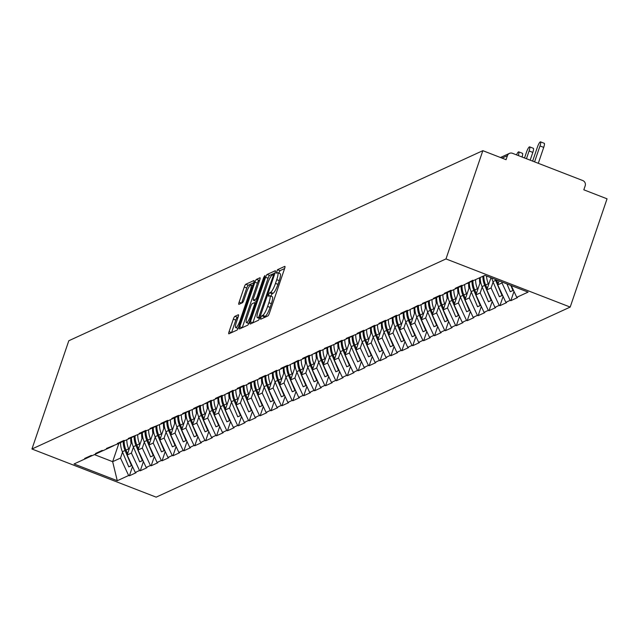 <?xml version="1.0" encoding="UTF-8"?>
<svg xmlns="http://www.w3.org/2000/svg" width="639" height="639" viewBox="0 0 639 639"><rect width="100%" height="100%" fill="white"/><g stroke="black" fill="none" stroke-linecap="round" stroke-linejoin="round"><path stroke-width="0.96" d="M260.728 317.743L260.616 319.26L267.909 315.914A2.668 0.535 -68.8 0 0 269.434 313.118L284.611 268.532A2.668 0.535 -68.8 0 0 284.89 266.359A2.668 0.535 -68.8 0 0 284.77 266.375L277.486 269.714L276.216 273.196L277.246 272.749A8.547 1.717 -68.8 0 1 277.638 272.709A8.547 1.717 -68.8 0 1 276.743 279.674L275.481 283.389A8.547 1.717 -68.8 0 1 270.585 292.319L269.642 292.75L268.572 294.707L268.38 296.232L269.402 295.785A8.547 1.717 -68.8 0 1 269.794 295.745A8.547 1.717 -68.8 0 1 268.899 302.71L267.637 306.424A8.547 1.717 -68.8 0 1 262.741 315.354L261.798 315.786L260.728 317.743M284.611 268.548L279.97 270.68L278.74 273.141M277.638 272.709L280.122 273.676A8.547 1.717 -68.8 0 1 279.227 280.633L277.965 284.347A8.547 1.717 -68.8 0 1 273.069 293.285L272.126 293.716L270.904 296.176M234.864 316.345A2.668 0.535 -68.8 0 0 233.331 319.141L229.074 331.649A2.668 0.535 -68.8 0 0 228.794 333.822A2.668 0.535 -68.8 0 0 228.922 333.814L237.013 330.091A2.668 0.535 -68.8 0 0 238.539 327.304L253.715 282.718A2.668 0.535 -68.8 0 0 253.995 280.545A2.668 0.535 -68.8 0 0 253.875 280.553L245.783 284.275A2.668 0.535 -68.8 0 0 244.258 287.063L239.114 302.175A2.668 0.535 -68.8 0 0 238.834 304.348A2.668 0.535 -68.8 0 0 238.954 304.332L242.413 302.742A2.668 0.535 -68.8 0 0 243.946 299.955L246.494 292.462A7.141 1.438 -68.8 0 1 250.911 284.962A7.141 1.438 -68.8 0 1 250.168 290.777L240.176 320.131A7.141 1.438 -68.8 0 1 235.759 327.631A7.141 1.438 -68.8 0 1 236.502 321.808L238.171 316.92A2.668 0.535 -68.8 0 0 238.451 314.747A2.668 0.535 -68.8 0 0 238.323 314.755L234.864 316.345L237.349 317.311A2.668 0.535 -68.8 0 0 235.815 320.099L231.566 332.592L229.074 331.649M68.804 340.747L482.836 150.668L445.982 258.931L31.95 449.009L68.804 340.747M250.4 321.856A2.668 0.535 -68.8 0 0 250.129 324.029A2.668 0.535 -68.8 0 0 250.248 324.021L258.34 320.307A2.668 0.535 -68.8 0 0 259.865 317.511L275.05 272.925A2.668 0.535 -68.8 0 0 275.321 270.752A2.668 0.535 -68.8 0 0 275.201 270.768L267.11 274.482A2.668 0.535 -68.8 0 0 265.584 277.27L250.4 321.856L252.876 322.815L268.068 278.237L265.584 277.27M247.676 325.203L239.585 328.917A2.668 0.535 -68.8 0 1 239.457 328.925A2.668 0.535 -68.8 0 1 239.737 326.753L254.921 282.166A2.668 0.535 -68.8 0 1 256.447 279.379L259.913 277.789A2.668 0.535 -68.8 0 1 260.033 277.773A2.668 0.535 -68.8 0 1 259.753 279.946L253.595 298.03A2.668 0.535 -68.8 0 0 253.316 300.202A2.668 0.535 -68.8 0 0 253.443 300.194L255.736 299.14A2.668 0.535 -68.8 0 0 257.269 296.344L263.675 277.518L264.834 275.561L264.634 277.078L249.202 322.407A2.668 0.535 -68.8 0 1 247.676 325.203M445.982 258.931L570.196 307.071L156.164 497.15L31.95 449.009M132.521 466.558L129.374 475.791L136.011 472.748L135.268 472.461L127.145 455.024L131.746 441.509M129.374 475.791L128.631 475.504L117.28 480.72L74.052 463.962L85.402 458.754L84.66 458.459L91.297 455.415L92.04 455.703L96.305 453.746L95.554 453.458L102.192 450.415L102.943 450.703L107.2 448.746L106.457 448.458L118.103 443.738L117.36 443.45L123.998 440.407L124.741 440.694L128.998 438.737L128.255 438.45L139.901 433.729L139.158 433.442L145.796 430.398L146.539 430.686L150.796 428.729L150.053 428.442L161.699 423.721L160.956 423.433L167.594 420.39L168.337 420.678L172.602 418.721L171.851 418.433L178.489 415.382L179.239 415.677L183.497 413.721L182.754 413.425L194.4 408.712L193.649 408.425L200.287 405.374L201.037 405.669L211.189 400.373L211.932 400.661L216.198 398.704L215.447 398.416L222.084 395.373L222.835 395.661L232.987 390.365L233.73 390.653L237.996 388.696L237.245 388.408L243.882 385.365L244.633 385.652L248.891 383.696L248.148 383.408L259.793 378.687L259.051 378.4L265.688 375.357L266.431 375.644L276.583 370.348L277.326 370.644L281.591 368.687L280.848 368.391L287.486 365.348L288.229 365.636L298.381 360.34L299.124 360.636L303.389 358.679L302.646 358.383L309.284 355.34L310.027 355.627L320.179 350.34L320.93 350.627L325.187 348.67L324.444 348.383L336.09 343.662L335.339 343.375L341.977 340.331L342.728 340.619L346.985 338.662L346.242 338.374L357.888 333.654L357.137 333.366L363.775 330.323L364.526 330.611L374.678 325.315L375.42 325.602L379.686 323.653L378.943 323.358L385.573 320.315L386.323 320.602L396.476 315.307L397.218 315.602L401.484 313.645L400.741 313.35L407.378 310.306L408.121 310.594L418.273 305.306L419.016 305.594L423.282 303.637L422.539 303.349L434.185 298.629L433.434 298.341L440.071 295.298L440.814 295.585L445.079 293.628L444.337 293.341L450.974 290.29L451.717 290.577L455.982 288.62L455.232 288.333L461.869 285.29L462.62 285.577L472.772 280.281L473.515 280.569L484.873 275.361L528.094 292.111L516.743 297.327L511.272 285.593M513.996 291.432L510.849 300.665L517.486 297.614L516.743 297.327M510.849 300.665L510.106 300.37L505.84 302.327L497.717 284.898L499.091 280.872M503.093 296.432L499.954 305.666L506.591 302.614L505.84 302.327M499.954 305.666L499.203 305.378L494.945 307.335L486.814 289.898L490.968 277.725M492.198 301.432L489.051 310.666L495.688 307.623L494.945 307.335M489.051 310.666L488.308 310.378L484.042 312.335L475.919 294.906L480.52 281.392M481.295 306.44L478.156 315.674L484.793 312.623L484.042 312.335M478.156 315.674L477.405 315.386L473.148 317.343L465.016 299.907L469.617 286.392M470.4 311.441L467.253 320.674L473.89 317.631L473.148 317.343M467.253 320.674L466.51 320.387L462.245 322.344L454.121 304.915L458.722 291.4M459.497 316.449L456.358 325.682L462.987 322.631L462.245 322.344M456.358 325.682L455.607 325.395L451.35 327.352L443.218 309.915L447.819 296.4M448.594 321.449L445.455 330.683L452.092 327.639L451.35 327.352M445.455 330.683L444.712 330.395L440.447 332.352L432.323 314.923L436.924 301.4M437.699 326.457L434.552 335.691L441.19 332.639L440.447 332.352M434.552 335.691L433.809 335.395L429.552 337.352L421.421 319.923L426.021 306.408M426.796 331.457L423.657 340.691L430.295 337.648L429.552 337.352M423.657 340.691L422.914 340.403L418.649 342.36L410.526 324.931L415.126 311.409M415.901 336.465L412.754 345.699L419.392 342.648L418.649 342.36M412.754 345.699L412.011 345.403L407.746 347.36L399.623 329.932L404.223 316.417M404.998 341.466L401.859 350.699L408.497 347.648L407.746 347.36M401.859 350.699L401.116 350.412L396.851 352.369L388.728 334.932L393.328 321.417M394.103 346.474L390.956 355.699L397.594 352.656L396.851 352.369M390.956 355.699L390.213 355.412L385.948 357.369L377.825 339.94L382.426 326.425M383.2 351.474L380.061 360.708L386.699 357.656L385.948 357.369M380.061 360.708L379.31 360.42L375.053 362.377L366.922 344.94L371.531 331.425M372.305 356.474L369.158 365.708L375.796 362.664L375.053 362.377M369.158 365.708L368.415 365.42L364.15 367.377L356.027 349.948L360.628 336.433M361.402 361.482L358.263 370.716L364.901 367.665L364.15 367.377M358.263 370.716L357.513 370.428L353.255 372.385L345.124 354.949L349.725 341.434M350.507 366.482L347.36 375.716L353.998 372.673L353.255 372.385M347.36 375.716L346.618 375.428L342.352 377.385L334.229 359.957L338.83 346.434M339.605 371.491L336.465 380.724L343.103 377.673L342.352 377.385M336.465 380.724L335.715 380.437L331.457 382.386L323.326 364.957L327.927 351.442M328.71 376.491L325.563 385.724L332.2 382.681L331.457 382.386M325.563 385.724L324.82 385.437L320.554 387.394L312.431 369.965L317.032 356.442M317.807 381.499L314.66 390.733L321.297 387.681L320.554 387.394M314.66 390.733L313.917 390.437L309.659 392.394L301.528 374.965L306.129 361.45M306.904 386.499L303.765 395.733L310.402 392.689L309.659 392.394M303.765 395.733L303.022 395.445L298.756 397.402L290.633 379.965L295.234 366.451M296.009 391.507L292.862 400.733L299.499 397.69L298.756 397.402M292.862 400.733L292.119 400.445L287.862 402.402L279.73 384.974L284.331 371.459M285.106 396.507L281.967 405.741L288.604 402.69L287.862 402.402M281.967 405.741L281.224 405.453L276.959 407.41L268.835 389.974L273.436 376.459M274.211 401.508L271.064 410.741L277.701 407.698L276.959 407.41M271.064 410.741L270.321 410.454L266.056 412.411L257.932 394.982L262.533 381.467M263.308 406.516L260.169 415.749L266.806 412.698L266.056 412.411M260.169 415.749L259.418 415.462L255.161 417.419L247.037 399.982L251.638 386.467M252.413 411.516L249.266 420.75L255.904 417.706L255.161 417.419M249.266 420.75L248.523 420.462L244.258 422.419L236.134 404.99L240.735 391.475M241.51 416.524L238.371 425.758L245.009 422.706L244.258 422.419M238.371 425.758L237.62 425.47L233.363 427.419L225.232 409.99L229.84 396.476M230.615 421.524L227.468 430.758L234.106 427.715L233.363 427.419M227.468 430.758L226.725 430.47L222.46 432.427L214.337 414.999L218.937 401.476M219.712 426.532L216.573 435.766L223.211 432.715L222.46 432.427M216.573 435.766L215.822 435.471L211.565 437.427L203.434 419.999L208.034 406.484M208.817 431.533L205.67 440.766L212.308 437.723L211.565 437.427M205.67 440.766L204.927 440.479L200.662 442.436L192.539 424.999L197.139 411.484M197.914 436.541L194.775 445.766L201.405 442.723L200.662 442.436M194.775 445.766L194.024 445.479L189.767 447.436L181.636 430.007L186.237 416.492M187.011 441.541L183.872 450.775L190.51 447.723L189.767 447.436M183.872 450.775L183.129 450.487L178.864 452.444L170.741 435.007L175.342 421.492M176.116 446.541L172.969 455.775L179.607 452.731L178.864 452.444M172.969 455.775L172.226 455.487L167.969 457.444L159.838 440.015L164.439 426.501M165.213 451.549L162.074 460.783L168.712 457.732L167.969 457.444M162.074 460.783L161.332 460.495L157.066 462.452L148.943 445.016L153.544 431.501M154.318 456.55L151.171 465.783L157.809 462.74L157.066 462.452M151.171 465.783L150.429 465.496L146.163 467.452L138.04 450.024L142.641 436.509M143.416 461.558L140.276 470.791L146.914 467.74L146.163 467.452M140.276 470.791L139.534 470.504L135.268 472.461M127.145 455.024L131.402 453.067L133.431 447.116M102.879 450.679L96.305 453.746M139.534 470.504L131.402 453.067M138.04 450.024L142.305 448.067L144.326 442.116M113.782 445.671L107.2 448.746M150.429 465.496L142.305 448.067M148.943 445.016L153.2 443.059L155.229 437.116M124.677 440.67L118.103 443.738M161.332 460.495L153.2 443.059M159.838 440.015L164.103 438.058L166.124 432.108M135.58 435.662L128.998 438.737M172.226 455.487L164.103 438.058M170.741 435.007L174.998 433.05L177.027 427.108M146.475 430.662L139.901 433.729M183.129 450.487L174.998 433.05M181.636 430.007L185.901 428.05L187.922 422.099M157.378 425.662L150.796 428.729M194.024 445.479L185.901 428.05M192.539 424.999L196.796 423.05L198.825 417.099M168.273 420.654L161.699 423.721M204.927 440.479L196.796 423.05M203.434 419.999L207.699 418.042L209.728 412.091M179.176 415.654L172.602 418.721M215.822 435.471L207.699 418.042M214.337 414.999L218.594 413.042L220.623 407.091M190.079 410.645L183.497 413.721M226.725 430.47L218.594 413.042M225.232 409.99L229.497 408.033L231.526 402.083M200.973 405.645L194.4 408.712M237.62 425.47L229.497 408.033M236.134 404.99L240.4 403.033L242.421 397.083M211.876 400.637L205.295 403.712M248.523 420.462L240.4 403.033M247.037 399.982L251.295 398.025L253.324 392.074M222.771 395.637L216.198 398.704M259.418 415.462L251.295 398.025M257.932 394.982L262.198 393.025L264.219 387.074M233.674 390.629L227.093 393.704M270.321 410.454L262.198 393.025M268.835 389.974L273.093 388.017L275.121 382.074M244.569 385.629L237.996 388.696M281.224 405.453L273.093 388.017M279.73 384.974L283.996 383.017L286.016 377.066M255.472 380.62L248.891 383.696M292.119 400.445L283.996 383.017M290.633 379.965L294.891 378.016L296.919 372.066M266.367 375.62L259.793 378.687M303.022 395.445L294.891 378.016M301.528 374.965L305.793 373.008L307.814 367.058M277.27 370.62L270.688 373.687M313.917 390.437L305.793 373.008M312.431 369.965L316.688 368.008L318.717 362.057M288.165 365.612L281.591 368.687M324.82 385.437L316.688 368.008M323.326 364.957L327.591 363L329.612 357.049M299.068 360.612L292.486 363.679M335.715 380.437L327.591 363M334.229 359.957L338.486 358L340.515 352.049M309.971 355.603L303.389 358.679M346.618 375.428L338.486 358M345.124 354.949L349.389 352.992L351.418 347.041M320.866 350.603L314.292 353.671M357.513 370.428L349.389 352.992M356.027 349.948L360.292 347.991L362.313 342.041M331.769 345.595L325.187 348.67M368.415 365.42L360.292 347.991M366.922 344.94L371.187 342.983L373.216 337.041M342.664 340.595L336.09 343.662M379.31 360.42L371.187 342.983M377.825 339.94L382.09 337.983L384.111 332.032M353.567 335.587L346.985 338.662M390.213 355.412L382.09 337.983M388.728 334.932L392.985 332.975L395.014 327.032M364.462 330.587L357.888 333.654M401.116 350.412L392.985 332.975M399.623 329.932L403.888 327.975L405.909 322.024M375.365 325.586L368.783 328.654M412.011 345.403L403.888 327.975M410.526 324.931L414.783 322.975L416.812 317.024M386.26 320.578L379.686 323.653M422.914 340.403L414.783 322.975M421.421 319.923L425.686 317.966L427.707 312.016M397.162 315.578L390.581 318.645M433.809 335.395L425.686 317.966M432.323 314.923L436.581 312.966L438.61 307.016M408.057 310.57L401.484 313.645M444.712 330.395L436.581 312.966M443.218 309.915L447.484 307.958L449.505 302.007M418.96 305.57L412.379 308.637M455.607 325.395L447.484 307.958M454.121 304.915L458.379 302.958L460.407 297.007M429.855 300.562L423.282 303.637M466.51 320.387L458.379 302.958M465.016 299.907L469.282 297.95L471.302 292.007M440.758 295.561L434.185 298.629M477.405 315.386L469.282 297.95M475.919 294.906L480.177 292.95L482.205 286.999M451.661 290.553L445.079 293.628M488.308 310.378L480.177 292.95M486.814 289.898L491.079 287.941L493.108 281.999M462.556 285.553L455.982 288.62M499.203 305.378L491.079 287.941M497.717 284.898L501.982 282.941L502.262 282.103M473.459 280.553L466.877 283.62M510.106 300.37L501.982 282.941M482.836 150.668L506.064 159.678L507.438 155.636A4.082 3.914 65.3 0 1 512.454 153.296L582.76 180.541A4.082 3.914 65.3 0 1 585.196 185.773L583.822 189.807L607.05 198.817L570.196 307.071M94.412 454.617L112.648 461.677L120.507 458.075L122.528 452.124M118.878 443.378L112.648 461.677L117.28 480.72M91.984 455.679L85.402 458.754M128.631 475.504L120.507 458.075M263.524 317.926L265.225 316.321A8.547 1.717 -68.8 0 0 270.121 307.383L267.637 306.424M269.794 295.745L272.278 296.712A8.547 1.717 -68.8 0 1 271.383 303.669L270.121 307.383M275.042 272.941L269.594 275.441A2.668 0.535 -68.8 0 0 268.068 278.237M258.763 317.184L273.157 276.096L273.356 274.57L272.278 275.034A8.547 1.717 -68.8 0 0 267.382 283.972L258.276 310.722A8.547 1.717 -68.8 0 0 257.381 317.679A8.547 1.717 -68.8 0 0 257.773 317.639L258.763 317.184L259.841 317.599M242.229 327.703L257.405 283.133L254.921 282.166M259.746 279.962L258.931 280.337A2.668 0.535 -68.8 0 0 257.405 283.133M255.72 301.073A2.668 0.535 -68.8 0 0 255.8 301.169A2.668 0.535 -68.8 0 0 255.927 301.153L256.535 300.873M247.213 316.792A7.141 1.438 -68.8 0 0 246.462 322.607A7.141 1.438 -68.8 0 0 250.879 315.107L254.402 304.763A2.668 0.535 -68.8 0 0 254.681 302.59A2.668 0.535 -68.8 0 0 254.554 302.606L252.261 303.661A2.668 0.535 -68.8 0 0 250.728 306.448L247.213 316.792M238.163 316.936L237.349 317.311M253.715 282.734L248.267 285.234A2.668 0.535 -68.8 0 0 246.742 288.029L241.598 303.118L239.114 302.175M543.717 147.393L539.995 145.948A5.032 1.014 -68.8 0 0 540.514 141.85L544.244 143.296A5.032 1.014 111.2 0 1 543.717 147.393L538.302 163.312M540.514 141.85A5.032 1.014 -68.8 0 0 537.407 147.138L532.646 161.124M513.492 290.346L510.249 291.711L506.943 283.916M510.793 285.409L512.941 290.481L510.249 291.711M513.452 290.266L512.941 290.481M539.995 145.948L534.571 161.867M532.822 152.401L529.092 150.956A5.032 1.014 -68.8 0 0 529.619 146.858L533.341 148.304A5.032 1.014 111.2 0 1 532.822 152.401L530.178 160.165M529.619 146.858A5.032 1.014 -68.8 0 0 526.504 152.138L524.523 157.977M496.543 279.97L498.124 283.7M502.589 295.354L499.355 296.72L492.949 281.615A22.301 21.391 65.3 0 1 491.758 278.029M502.55 295.266L502.046 295.482L495.632 280.385A22.301 21.391 -114.7 0 1 495.233 279.379M502.046 295.482L499.355 296.72M529.092 150.956L526.448 158.72M518.325 155.573A5.032 1.014 -68.8 0 0 518.716 151.858L522.446 153.304A5.032 1.014 111.2 0 1 522.047 157.01M518.716 151.858A5.032 1.014 -68.8 0 0 516.512 154.87M486.527 276A22.301 21.391 65.3 0 0 488.332 283.732L485.64 284.97A22.301 21.391 -114.7 0 1 483.803 275.848M485.64 284.97L487.23 288.7M488.332 283.732L488.659 284.499M490.64 277.598A18.219 17.477 65.3 0 0 490.76 278.316M491.695 300.354L488.452 301.72L482.046 286.623A22.301 21.391 65.3 0 1 480.209 277.502M491.655 300.274L491.143 300.482L484.737 285.385A22.301 21.391 -114.7 0 1 482.892 276.264M491.143 300.482L488.452 301.72M475.592 279.618A22.301 21.391 65.3 0 0 477.437 288.74L474.745 289.978A22.301 21.391 -114.7 0 1 472.908 280.809M474.745 289.978L476.327 293.7M477.437 288.74L477.756 289.499M479.657 277.749A18.219 17.477 65.3 0 0 479.865 283.325M480.792 305.362L477.557 306.72L471.143 291.624A22.301 21.391 65.3 0 1 469.306 282.486M480.752 305.274L480.24 305.49L473.834 290.394A22.301 21.391 -114.7 0 1 471.997 281.232M480.24 305.49L477.557 306.72M464.697 284.619A22.301 21.391 65.3 0 0 466.534 293.74L463.842 294.978A22.301 21.391 -114.7 0 1 462.005 285.809M463.842 294.978L465.432 298.709M466.534 293.74L466.861 294.507M468.762 282.742A18.219 17.477 65.3 0 0 468.962 288.325M469.889 310.362L466.654 311.728L460.248 296.632A22.301 21.391 65.3 0 1 458.411 287.486M469.857 310.282L469.346 310.49L462.94 295.394A22.301 21.391 -114.7 0 1 461.094 286.232M469.346 310.49L466.654 311.728M453.794 289.627A22.301 21.391 65.3 0 0 455.639 298.748L452.947 299.979A22.301 21.391 -114.7 0 1 451.11 290.817M452.947 299.979L454.529 303.709M455.639 298.748L455.958 299.507M457.859 287.742A18.219 17.477 65.3 0 0 458.059 293.333M458.994 315.37L455.759 316.728L449.345 301.632A22.301 21.391 65.3 0 1 447.508 292.494M458.954 315.283L458.443 315.498L452.037 300.402A22.301 21.391 -114.7 0 1 450.199 291.24M458.443 315.498L455.759 316.728M442.899 294.627A22.301 21.391 65.3 0 0 444.736 303.749L442.044 304.987A22.301 21.391 -114.7 0 1 440.207 295.817M442.044 304.987L443.626 308.717M444.736 303.749L445.064 304.515M446.965 292.75A18.219 17.477 65.3 0 0 447.164 298.333M448.091 320.371L444.856 321.736L438.45 306.64A22.301 21.391 65.3 0 1 436.613 297.494M448.051 320.283L447.548 320.498L441.142 305.402A22.301 21.391 -114.7 0 1 439.297 296.24M447.548 320.498L444.856 321.736M431.996 299.635A22.301 21.391 65.3 0 0 433.841 308.757L431.149 309.987A22.301 21.391 -114.7 0 1 429.312 300.825M431.149 309.987L432.731 313.717M433.841 308.757L434.161 309.516M436.062 297.75A18.219 17.477 65.3 0 0 436.261 303.341M437.196 325.371L433.961 326.737L427.547 311.64A22.301 21.391 65.3 0 1 425.71 302.503M437.156 325.291L436.645 325.507L430.239 310.41A22.301 21.391 -114.7 0 1 428.402 301.249M436.645 325.507L433.961 326.737M421.101 304.635A22.301 21.391 65.3 0 0 422.938 313.757L420.246 314.995A22.301 21.391 -114.7 0 1 418.409 305.825M420.246 314.995L421.828 318.725M422.938 313.757L423.258 314.524M425.167 302.758A18.219 17.477 65.3 0 0 425.366 308.341M426.293 330.379L423.058 331.745L416.652 316.648A22.301 21.391 65.3 0 1 414.807 307.503M426.253 330.291L425.75 330.507L419.344 315.41A22.301 21.391 -114.7 0 1 417.499 306.249M425.75 330.507L423.058 331.745M410.198 309.643A22.301 21.391 65.3 0 0 412.035 318.765L409.351 319.995A22.301 21.391 -114.7 0 1 407.506 310.826M409.351 319.995L410.933 323.725M412.035 318.765L412.363 319.524M414.264 307.758A18.219 17.477 65.3 0 0 414.463 313.342M415.398 335.379L412.155 336.745L405.749 321.649A22.301 21.391 65.3 0 1 403.912 312.511M415.358 335.299L414.847 335.515L408.441 320.411A22.301 21.391 -114.7 0 1 406.604 311.257M414.847 335.515L412.155 336.745M399.303 314.644A22.301 21.391 65.3 0 0 401.14 323.765L398.448 325.003A22.301 21.391 -114.7 0 1 396.611 315.834M398.448 325.003L400.03 328.734M401.14 323.765L401.46 324.532M403.361 312.767A18.219 17.477 65.3 0 0 403.568 318.35M404.495 340.387L401.26 341.753L394.854 326.649A22.301 21.391 65.3 0 1 393.009 317.511M404.455 340.299L403.952 340.515L397.538 325.419A22.301 21.391 -114.7 0 1 395.701 316.257M403.952 340.515L401.26 341.753M388.4 319.652A22.301 21.391 65.3 0 0 390.237 328.773L387.553 330.004A22.301 21.391 -114.7 0 1 385.708 320.834M387.553 330.004L389.135 333.734M390.237 328.773L390.565 329.532M392.466 317.767A18.219 17.477 65.3 0 0 392.666 323.35M393.6 345.387L390.357 346.753L383.951 331.657A22.301 21.391 65.3 0 1 382.114 322.519M393.56 345.308L393.049 345.515L386.643 330.419A22.301 21.391 -114.7 0 1 384.806 321.257M393.049 345.515L390.357 346.753M377.505 324.652A22.301 21.391 65.3 0 0 379.342 333.774L376.651 335.012A22.301 21.391 -114.7 0 1 374.813 325.842M376.651 335.012L378.232 338.734M379.342 333.774L379.662 334.532M381.563 322.775A18.219 17.477 65.3 0 0 381.771 328.358M382.697 350.396L379.462 351.762L373.056 336.657A22.301 21.391 65.3 0 1 371.211 327.519M382.657 350.308L382.154 350.523L375.74 335.427A22.301 21.391 -114.7 0 1 373.903 326.265M382.154 350.523L379.462 351.762M366.602 329.652A22.301 21.391 65.3 0 0 368.439 338.774L365.756 340.012A22.301 21.391 -114.7 0 1 363.911 330.842M365.756 340.012L367.337 343.742M368.439 338.774L368.767 339.541M370.668 327.775A18.219 17.477 65.3 0 0 370.868 333.358M371.802 355.396L368.559 356.762L362.153 341.665A22.301 21.391 65.3 0 1 360.316 332.528M371.762 355.316L371.251 355.524L364.845 340.427A22.301 21.391 -114.7 0 1 363.008 331.266M371.251 355.524L368.559 356.762M355.699 334.66A22.301 21.391 65.3 0 0 357.544 343.782L354.853 345.012A22.301 21.391 -114.7 0 1 353.016 335.85M354.853 345.012L356.434 348.742M357.544 343.782L357.864 344.541M359.765 332.775A18.219 17.477 65.3 0 0 359.973 338.366M360.899 360.404L357.664 361.762L351.258 346.665A22.301 21.391 65.3 0 1 349.413 337.528M360.859 360.316L360.356 360.532L353.942 345.435A22.301 21.391 -114.7 0 1 352.105 336.274M360.356 360.532L357.664 361.762M344.804 339.66A22.301 21.391 65.3 0 0 346.642 348.782L343.95 350.02A22.301 21.391 -114.7 0 1 342.113 340.851M343.95 350.02L345.539 353.75M346.642 348.782L346.969 349.549M348.87 337.783A18.219 17.477 65.3 0 0 349.07 343.367M350.004 365.404L346.761 366.77L340.355 351.674A22.301 21.391 65.3 0 1 338.518 342.528M349.964 365.316L349.453 365.532L343.047 350.436A22.301 21.391 -114.7 0 1 341.202 341.274M349.453 365.532L346.761 366.77M333.901 344.669A22.301 21.391 65.3 0 0 335.747 353.79L333.055 355.02A22.301 21.391 -114.7 0 1 331.218 345.859M333.055 355.02L334.636 358.751M335.747 353.79L336.066 354.549M337.967 342.784A18.219 17.477 65.3 0 0 338.175 348.375M339.101 370.404L335.866 371.77L329.452 356.674A22.301 21.391 65.3 0 1 327.615 347.536M339.061 370.324L338.55 370.54L332.144 355.444A22.301 21.391 -114.7 0 1 330.307 346.282M338.55 370.54L335.866 371.77M323.007 349.669A22.301 21.391 65.3 0 0 324.844 358.791L322.152 360.029A22.301 21.391 -114.7 0 1 320.315 350.859M322.152 360.029L323.741 363.759M324.844 358.791L325.171 359.557M327.072 347.792A18.219 17.477 65.3 0 0 327.272 353.375M328.198 375.412L324.963 376.778L318.557 361.682A22.301 21.391 65.3 0 1 316.72 352.536M328.166 375.325L327.655 375.54L321.249 360.444A22.301 21.391 -114.7 0 1 319.404 351.282M327.655 375.54L324.963 376.778M312.104 354.677A22.301 21.391 65.3 0 0 313.949 363.799L311.257 365.029A22.301 21.391 -114.7 0 1 309.42 355.859M311.257 365.029L312.838 368.759M313.949 363.799L314.268 364.557M316.169 352.792A18.219 17.477 65.3 0 0 316.369 358.375M317.303 380.413L314.068 381.779L307.655 366.682A22.301 21.391 65.3 0 1 305.817 357.544M317.263 380.333L316.752 380.548L310.346 365.444A22.301 21.391 -114.7 0 1 308.509 356.29M316.752 380.548L314.068 381.779M301.209 359.677A22.301 21.391 65.3 0 0 303.046 368.799L300.354 370.037A22.301 21.391 -114.7 0 1 298.517 360.867M300.354 370.037L301.935 373.767M303.046 368.799L303.373 369.566M305.274 357.8A18.219 17.477 65.3 0 0 305.474 363.383M306.401 385.421L303.166 386.787L296.76 371.69A22.301 21.391 65.3 0 1 294.922 362.545M306.361 385.333L305.857 385.549L299.451 370.452A22.301 21.391 -114.7 0 1 297.606 361.291M305.857 385.549L303.166 386.787M290.306 364.685A22.301 21.391 65.3 0 0 292.151 373.807L289.459 375.037A22.301 21.391 -114.7 0 1 287.614 365.867M289.459 375.037L291.041 378.767M292.151 373.807L292.47 374.566M294.371 362.8A18.219 17.477 65.3 0 0 294.571 368.383M295.506 390.421L292.271 391.787L285.857 376.69A22.301 21.391 65.3 0 1 284.02 367.553M295.466 390.341L294.954 390.549L288.548 375.452A22.301 21.391 -114.7 0 1 286.711 366.291M294.954 390.549L292.271 391.787M279.411 369.685A22.301 21.391 65.3 0 0 281.248 378.807L278.556 380.045A22.301 21.391 -114.7 0 1 276.719 370.876M278.556 380.045L280.138 383.775M281.248 378.807L281.567 379.566M283.476 367.808A18.219 17.477 65.3 0 0 283.676 373.392M284.603 395.429L281.368 396.795L274.962 381.691A22.301 21.391 65.3 0 1 273.117 372.553M284.563 395.341L284.059 395.557L277.646 380.461A22.301 21.391 -114.7 0 1 275.808 371.299M284.059 395.557L281.368 396.795M268.508 374.686A22.301 21.391 65.3 0 0 270.345 383.807L267.661 385.045A22.301 21.391 -114.7 0 1 265.816 375.876M267.661 385.045L269.243 388.776M270.345 383.807L270.672 384.574M272.573 372.809A18.219 17.477 65.3 0 0 272.773 378.392M273.708 400.429L270.465 401.795L264.059 386.699A22.301 21.391 65.3 0 1 262.222 377.561M273.668 400.349L273.157 400.557L266.751 385.461A22.301 21.391 -114.7 0 1 264.913 376.299M273.157 400.557L270.465 401.795M257.613 379.694A22.301 21.391 65.3 0 0 259.45 388.816L256.758 390.046A22.301 21.391 -114.7 0 1 254.921 380.884M256.758 390.046L258.34 393.776M259.45 388.816L259.769 389.574M261.671 377.809A18.219 17.477 65.3 0 0 261.878 383.4M262.805 405.438L259.57 406.795L253.164 391.699A22.301 21.391 65.3 0 1 251.319 382.561M262.765 405.35L262.262 405.565L255.848 390.469A22.301 21.391 -114.7 0 1 254.01 381.307M262.262 405.565L259.57 406.795M246.71 384.694A22.301 21.391 65.3 0 0 248.547 393.816L245.863 395.054A22.301 21.391 -114.7 0 1 244.018 385.884M245.863 395.054L247.445 398.784M248.547 393.816L248.875 394.582M250.776 382.817A18.219 17.477 65.3 0 0 250.975 388.4M251.91 410.438L248.667 411.804L242.261 396.707A22.301 21.391 65.3 0 1 240.424 387.561M251.87 410.35L251.359 410.565L244.953 395.469A22.301 21.391 -114.7 0 1 243.116 386.307M251.359 410.565L248.667 411.804M235.807 389.702A22.301 21.391 65.3 0 0 237.652 398.824L234.96 400.054A22.301 21.391 -114.7 0 1 233.123 390.892M234.96 400.054L236.542 403.784M237.652 398.824L237.972 399.583M239.873 387.817A18.219 17.477 65.3 0 0 240.08 393.408M241.007 415.438L237.772 416.804L231.366 401.707A22.301 21.391 65.3 0 1 229.521 392.57M240.967 415.358L240.464 415.574L234.05 400.477A22.301 21.391 -114.7 0 1 232.213 391.316M240.464 415.574L237.772 416.804M224.912 394.702A22.301 21.391 65.3 0 0 226.749 403.824L224.057 405.062A22.301 21.391 -114.7 0 1 222.22 395.892M224.057 405.062L225.647 408.792M226.749 403.824L227.077 404.591M228.978 392.825A18.219 17.477 65.3 0 0 229.177 398.409M230.112 420.446L226.869 421.812L220.463 406.716A22.301 21.391 65.3 0 1 218.626 397.57M230.072 420.358L229.561 420.574L223.155 405.477A22.301 21.391 -114.7 0 1 221.318 396.316M229.561 420.574L226.869 421.812M214.009 399.71A22.301 21.391 65.3 0 0 215.854 408.832L213.162 410.062A22.301 21.391 -114.7 0 1 211.325 400.893M213.162 410.062L214.744 413.792M215.854 408.832L216.174 409.591M218.075 397.825A18.219 17.477 65.3 0 0 218.282 403.417M219.209 425.446L215.974 426.812L209.56 411.716A22.301 21.391 65.3 0 1 207.723 402.578M219.169 425.366L218.658 425.582L212.252 410.478A22.301 21.391 -114.7 0 1 210.415 401.324M218.658 425.582L215.974 426.812M203.114 404.711A22.301 21.391 65.3 0 0 204.951 413.832L202.259 415.07A22.301 21.391 -114.7 0 1 200.422 405.901M202.259 415.07L203.849 418.801M204.951 413.832L205.279 414.599M207.18 402.834A18.219 17.477 65.3 0 0 207.379 408.417M208.314 430.454L205.071 431.82L198.665 416.724A22.301 21.391 65.3 0 1 196.828 407.578M208.274 430.366L207.763 430.582L201.357 415.486A22.301 21.391 -114.7 0 1 199.512 406.324M207.763 430.582L205.071 431.82M192.211 409.719A22.301 21.391 65.3 0 0 194.056 418.841L191.365 420.071A22.301 21.391 -114.7 0 1 189.527 410.901M191.365 420.071L192.946 423.801M194.056 418.841L194.376 419.599M196.277 407.834A18.219 17.477 65.3 0 0 196.477 413.417M197.411 435.455L194.176 436.82L187.762 421.724A22.301 21.391 65.3 0 1 185.925 412.586M197.371 435.375L196.86 435.59L190.454 420.486A22.301 21.391 -114.7 0 1 188.617 411.324M196.86 435.59L194.176 436.82M181.316 414.719A22.301 21.391 65.3 0 0 183.153 423.841L180.462 425.079A22.301 21.391 -114.7 0 1 178.624 415.909M180.462 425.079L182.051 428.809M183.153 423.841L183.481 424.6M185.382 412.842A18.219 17.477 65.3 0 0 185.582 418.425M186.508 440.463L183.273 441.829L176.867 426.724A22.301 21.391 65.3 0 1 175.03 417.586M186.468 440.375L185.965 440.591L179.559 425.494A22.301 21.391 -114.7 0 1 177.714 416.332M185.965 440.591L183.273 441.829M170.413 419.719A22.301 21.391 65.3 0 0 172.258 428.841L169.567 430.079A22.301 21.391 -114.7 0 1 167.73 420.909M169.567 430.079L171.148 433.809M172.258 428.841L172.578 429.608M174.479 417.842A18.219 17.477 65.3 0 0 174.679 423.425M175.613 445.463L172.378 446.829L165.964 431.732A22.301 21.391 65.3 0 1 164.127 422.595M175.573 445.383L175.062 445.591L168.656 430.494A22.301 21.391 -114.7 0 1 166.819 421.333M175.062 445.591L172.378 446.829M159.518 424.727A22.301 21.391 65.3 0 0 161.355 433.849L158.664 435.087A22.301 21.391 -114.7 0 1 156.827 425.917M158.664 435.087L160.245 438.809M161.355 433.849L161.683 434.608M163.584 422.85A18.219 17.477 65.3 0 0 163.784 428.434M164.71 450.471L161.475 451.829L155.069 436.733A22.301 21.391 65.3 0 1 153.224 427.595M164.67 450.383L164.167 450.599L157.761 435.502A22.301 21.391 -114.7 0 1 155.916 426.341M164.167 450.599L161.475 451.829M148.615 429.727A22.301 21.391 65.3 0 0 150.453 438.849L147.769 440.087A22.301 21.391 -114.7 0 1 145.924 430.918M147.769 440.087L149.35 443.817M150.453 438.849L150.78 439.616M152.681 427.85A18.219 17.477 65.3 0 0 152.881 433.434M153.815 455.471L150.572 456.837L144.166 441.741A22.301 21.391 65.3 0 1 142.329 432.595M153.775 455.383L153.264 455.599L146.858 440.503A22.301 21.391 -114.7 0 1 145.021 431.341M153.264 455.599L150.572 456.837M137.72 434.736A22.301 21.391 65.3 0 0 139.558 443.857L136.866 445.087A22.301 21.391 -114.7 0 1 135.029 435.926M136.866 445.087L138.447 448.818M139.558 443.857L139.877 444.616M141.786 432.851A18.219 17.477 65.3 0 0 141.986 438.442M142.912 460.479L139.677 461.837L133.271 446.741A22.301 21.391 65.3 0 1 131.426 437.603M142.872 460.392L142.369 460.607L135.955 445.511A22.301 21.391 -114.7 0 1 134.118 436.349M142.369 460.607L139.677 461.837M126.818 439.736A22.301 21.391 65.3 0 0 128.655 448.858L125.971 450.096A22.301 21.391 -114.7 0 1 124.126 440.926M125.971 450.096L127.552 453.826M128.655 448.858L128.982 449.624M130.883 437.859A18.219 17.477 65.3 0 0 131.083 443.442M132.017 465.48L128.774 466.845L122.368 451.749A22.301 21.391 65.3 0 1 120.531 442.603M131.977 465.392L131.466 465.607L125.06 450.511A22.301 21.391 -114.7 0 1 123.223 441.349M131.466 465.607L128.774 466.845M507.438 155.636L502.038 158.113M265.225 316.321L262.741 315.354M271.383 303.669L268.899 302.71M272.126 293.716L269.642 292.75M273.069 293.285L270.585 292.319M277.965 284.347L275.481 283.389M279.227 280.633L276.743 279.674M279.97 270.68L277.486 269.714M264.282 316.752L261.798 315.786M269.594 275.441L267.11 274.482M260.552 315.506L259.833 315.227M273.875 276.368L273.157 276.096M274.339 274.994L273.412 274.634M259.562 318.334L257.773 317.639M242.205 327.711L239.737 326.753M258.931 280.337L256.447 279.379M255.927 301.153L253.443 300.194M256.966 299.611L255.736 299.14M257.98 296.624L257.269 296.344M264.394 277.797L263.675 277.518M251.598 315.386L250.879 315.107M255.113 305.043L254.402 304.763M255.784 303.078L254.761 302.686M240.887 320.403L240.176 320.131M250.879 291.057L250.168 290.777M246.742 288.029L244.258 287.063M248.267 285.234L245.783 284.275M235.815 320.099L233.331 319.141M495.632 280.385L492.949 281.615M484.737 285.385L482.046 286.623M473.834 290.394L471.143 291.624M462.94 295.394L460.248 296.632M452.037 300.402L449.345 301.632M441.142 305.402L438.45 306.64M430.239 310.41L427.547 311.64M419.344 315.41L416.652 316.648M408.441 320.411L405.749 321.649M397.538 325.419L394.854 326.649M386.643 330.419L383.951 331.657M375.74 335.427L373.056 336.657M364.845 340.427L362.153 341.665M353.942 345.435L351.258 346.665M343.047 350.436L340.355 351.674M332.144 355.444L329.452 356.674M321.249 360.444L318.557 361.682M310.346 365.444L307.655 366.682M299.451 370.452L296.76 371.69M288.548 375.452L285.857 376.69M277.646 380.461L274.962 381.691M266.751 385.461L264.059 386.699M255.848 390.469L253.164 391.699M244.953 395.469L242.261 396.707M234.05 400.477L231.366 401.707M223.155 405.477L220.463 406.716M212.252 410.478L209.56 411.716M201.357 415.486L198.665 416.724M190.454 420.486L187.762 421.724M179.559 425.494L176.867 426.724M168.656 430.494L165.964 431.732M157.761 435.502L155.069 436.733M146.858 440.503L144.166 441.741M135.955 445.511L133.271 446.741M125.06 450.511L122.368 451.749M509.467 153.376L500.465 157.506M274.355 274.962L273.356 274.57M259.49 318.494L257.381 317.679M255.8 301.169L253.316 300.202M248.771 323.502L246.462 322.607M255.8 303.03L254.681 302.59M238.059 328.518L235.759 327.631M252.717 285.657L250.911 284.962"/></g></svg>
